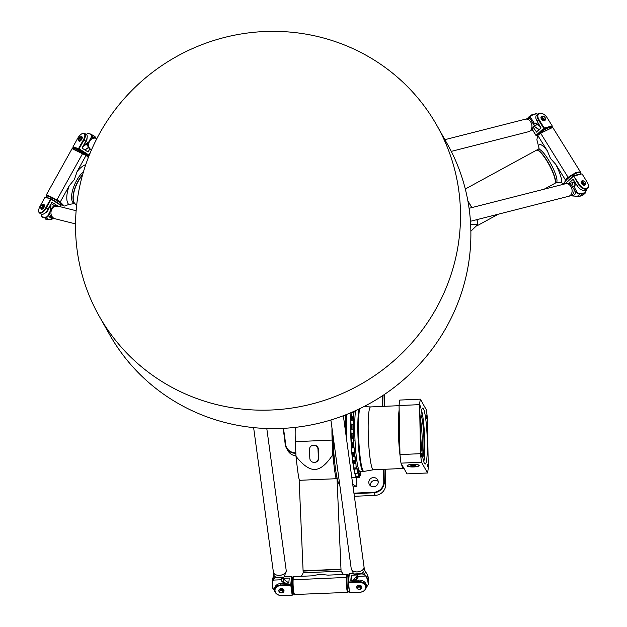 <?xml version="1.0" encoding="UTF-8"?>
<svg xmlns="http://www.w3.org/2000/svg" width="627" height="627" viewBox="0 0 627 627"><rect width="100%" height="100%" fill="white"/><g stroke="black" fill="none" stroke-linecap="round" stroke-linejoin="round"><path stroke-width="0.94" d="M172.535 387.674A193.9 187.975 150.6 0 1 99.09 315.953A193.9 187.975 150.6 0 1 133.214 89.12A193.9 187.975 150.6 0 1 363.503 53.859A193.9 187.975 150.6 0 1 436.948 125.58A193.9 187.975 150.6 0 1 402.824 352.413A193.9 187.975 150.6 0 1 172.535 387.674M99.09 315.953L109.466 334.371A193.9 187.975 -29.4 0 0 182.912 406.092A193.9 187.975 -29.4 0 0 413.201 370.831A193.9 187.975 -29.4 0 0 447.325 143.998L436.948 125.58M351.198 412.574L353.456 412.472L353.652 416.783L351.3 416.884L351.057 412.637M353.369 424.526L351.018 424.628L350.83 420.325L353.181 420.223L353.369 424.526L353.73 423.264L353.181 420.223M353.26 429.15L353.393 433.406L351.042 433.508L350.908 429.252M354.036 447.803A31.758 3.605 -92.5 0 1 353.699 442.811L351.355 442.913L351.159 438.61L353.518 438.508L353.714 442.811L354.051 440.562L353.51 438.508M354.725 456.354A31.867 3.621 -92.5 0 1 354.279 452.106L351.951 452.208L351.692 447.999L354.114 447.796L354.302 452.098L354.608 449.347L354.114 447.796M355.133 460.649L352.782 460.751L352.476 456.785L354.945 456.346L355.133 460.649L355.391 457.428L354.945 456.346M356.136 467.86L353.785 467.969L353.448 464.364L353.597 463.659L355.948 463.557L356.136 467.86L355.948 463.557M357.257 473.26L354.906 473.361L354.545 470.219L354.717 469.059L357.069 468.949L357.257 473.26L357.069 468.949A31.867 3.621 -92.5 0 1 356.481 466.927M358.276 472.209L358.409 476.465L356.058 476.567L355.697 473.322M359.514 477.265L359.867 475.65L359.326 472.954L359.514 477.265L357.163 477.366L356.928 476.528M357.805 472.178L357.837 471.763M339.771 484.914A45.246 5.141 -92.5 0 1 332.851 434.331M345.634 414.855A45.246 5.141 87.5 0 0 345.642 432.489M353.087 486.873L356.896 486.709L352.75 484.436M356.732 477.633L356.896 486.709M378.167 481.387A4.742 4.593 -29.4 0 0 370.408 485.753M383.544 469.333L383.771 481.74A10.338 10.024 150.6 0 1 373.7 492.281L353.942 493.151M382.533 395.715A164.172 159.156 -29.4 0 0 382.376 406.327L382.376 406.414M295.834 452.788A10.338 10.024 150.6 0 1 285.504 443.845A164.172 159.156 -29.4 0 0 283.326 428.351M373.426 477.562A4.742 4.593 150.6 0 1 375.761 486.191A4.742 4.593 150.6 0 1 369.381 484.514A4.742 4.593 150.6 0 1 373.426 477.562M282.926 428.366A163.741 158.733 150.6 0 1 285.136 443.987A10.769 10.44 -29.4 0 0 295.858 453.297M382.854 406.39A163.741 158.733 150.6 0 1 383.034 395.386M354.012 493.661L373.755 492.798A10.769 10.44 -29.4 0 0 384.257 481.81L384.022 469.309M295.968 455.837A10.769 10.44 150.6 0 1 287.856 450.648L286.398 448.07M385.425 469.247L385.707 484.389A10.769 10.44 150.6 0 1 375.212 495.377L354.373 496.294M384.727 394.258A163.741 158.733 -29.4 0 0 384.28 406.327M582.021 173.851L573.509 175.772L565.797 183.241L573.462 176.195L582.021 173.851L587.209 182.183A6.466 3.833 -132.6 0 1 588.228 184.518A6.466 3.833 -132.6 0 1 585.555 188.625A6.466 3.833 -132.6 0 1 579.168 184.228L573.509 175.772L578.643 184.534A6.897 4.083 47.4 0 0 587.601 188.515A6.897 4.083 47.4 0 0 588.306 184.84A6.897 4.083 47.4 0 0 588.259 184.675M579.019 174.377A6.897 1.693 148.1 0 0 576.033 175.129M571.103 177.99A6.897 1.693 148.1 0 0 568.258 180.607M580.124 174.094L580.304 173.726A8.621 2.108 148.1 0 0 580.406 172.746A8.621 2.108 148.1 0 0 571.973 175.505A8.621 2.108 148.1 0 0 565.773 181.846A8.621 2.108 148.1 0 0 566.542 182.183M580.406 172.746L580.132 172.307A8.621 2.108 148.1 0 0 571.699 175.066A8.621 2.108 148.1 0 0 565.499 181.407L565.773 181.846M531.814 129.726A4.091 2.43 47.4 0 0 532.95 130.565M549.722 127.179L552.207 126.544L552.238 125.956L544.205 128.002L539.024 119.663A6.466 3.833 -132.6 0 1 542.151 113.511A6.466 3.833 -132.6 0 1 547.058 117.617L552.238 125.956L551.517 127.187M544.902 120.415A2.586 1.536 -132.6 0 1 544.792 120.549A2.586 1.536 -132.6 0 1 541.908 119.679A2.586 1.536 -132.6 0 1 541.289 116.74A2.586 1.536 -132.6 0 1 541.43 116.638M536.571 132.062L533.318 127.453M542.002 113.463A6.897 4.083 47.4 0 0 541.838 113.409A6.897 4.083 47.4 0 0 538.115 113.8A6.897 4.083 47.4 0 0 538.499 119.969L543.68 128.308L536.022 135.354L532.205 129.217M538.115 113.8L536.712 115.094A6.897 4.083 47.4 0 0 537.096 121.262L541.07 127.916L536.234 132.148M544.205 128.002L543.68 128.308L544.173 128.59L546.697 127.947A6.897 1.693 -31.9 0 0 541.759 130.808L544.205 128.002M532.158 129.287L536.03 135.518L538.914 133.426A6.897 1.693 -31.9 0 0 538.585 133.951L537.88 135.377M537.927 135.275L536.03 135.518M545.2 118.597A2.586 1.536 -132.6 0 1 545.043 120.313A2.586 1.536 -132.6 0 1 542.167 119.444A2.586 1.536 -132.6 0 1 541.548 116.504A2.586 1.536 -132.6 0 1 541.971 116.277A2.586 1.536 -132.6 0 1 543.201 116.465M545.145 119.067L544.424 119.726L543.147 119.608L542.01 118.291L542.872 116.434L544.158 116.551L545.294 117.868L545.145 119.067L543.86 118.95L542.731 117.633L542.872 116.434M542.01 118.291L542.731 117.633M543.147 119.608L543.86 118.95M581.574 181.203A2.586 1.536 47.4 0 0 581.441 181.305A2.586 1.536 47.4 0 0 581.801 183.938A2.586 1.536 47.4 0 0 584.513 185.341A2.586 1.536 47.4 0 0 584.936 185.114A2.586 1.536 47.4 0 0 585.054 184.981M566.032 183.625L565.797 183.241L565.954 183.64M568.822 183.249L573.156 179.267L577.24 185.827A6.897 4.083 47.4 0 0 586.19 189.809L587.601 188.515M573.141 182.496L569.896 183.319M583.353 181.031A2.586 1.536 47.4 0 0 581.691 181.07A2.586 1.536 47.4 0 0 582.06 183.703A2.586 1.536 47.4 0 0 584.764 185.106A2.586 1.536 47.4 0 0 585.195 184.879A2.586 1.536 47.4 0 0 585.391 183.272M582.757 181.509L582.044 182.167L582.64 183.625L584.035 184.432L585.555 183.123L584.96 181.665L583.565 180.858L582.757 181.509L583.353 182.966L584.748 183.774L585.555 183.123M584.035 184.432L584.748 183.774M582.64 183.625L583.353 182.966M552.269 127.5A8.621 2.108 148.1 0 0 551.36 127.179A8.621 2.108 148.1 0 0 544.158 130.087A8.621 2.108 148.1 0 0 537.911 135.354M537.692 135.769A8.621 2.108 148.1 0 0 537.566 136.373M549.683 127.187A6.897 1.693 148.1 0 0 549.471 127.179A6.897 1.693 148.1 0 0 546.697 127.947M541.759 130.808A6.897 1.693 148.1 0 0 538.914 133.426M348.259 591.457C347.515 595.697 346.026 583.98 346.48 577.428L346.66 574.308L346.331 577.349C345.861 583.988 347.366 595.909 348.118 591.606M294.306 594.529L347.742 592.382L348.126 591.935M346.66 574.308L348.063 574.277L348.079 575.163M344.027 574.426L343.298 574.23L341.072 571.158L340.994 569.434L303.115 571.095L303.186 572.812L341.072 571.158M294.972 593.949C294.196 598.252 292.684 586.331 293.138 579.693L293.201 576.66L293.021 579.787C292.566 586.339 294.047 598.056 294.8 593.808M293.311 576.66L311.791 575.845L319.974 574.332L328.023 575.131L346.512 574.316M336.958 477.374L336.511 478.699M315.922 479.569L299.142 480.345L303.1 570.836L340.986 569.175L337.02 478.691L315.922 479.569M336.464 478.707C335.798 479.099 334.567 471.112 332.772 454.74C326.393 464.38 320.468 469.27 314.989 469.427C309.526 469.756 303.194 465.399 295.991 456.362C297.786 472.727 299.016 480.713 299.682 480.329M295.991 456.362L295.348 441.682A23.27 2.641 -92.5 0 1 295.286 427.371M331.989 428.029A23.27 2.641 87.5 0 0 332.13 440.06L332.772 454.74M313.618 445.178L314.009 445.17A4.311 4.279 88.6 0 1 318.391 449.293L318.775 457.898A4.311 4.279 88.6 0 1 314.597 462.397L314.205 462.405A4.311 4.279 -91.4 0 0 318.383 457.914L317.999 449.3A4.311 4.279 -91.4 0 0 313.618 445.178A4.311 4.279 -91.4 0 0 309.448 449.677L309.824 458.29A4.311 4.279 -91.4 0 0 314.205 462.405M334.481 460.116A22.619 2.571 -92.5 0 1 332.059 428.562M303.546 571.064L340.986 569.175M303.539 571.04L340.782 569.402M413.412 465.163L413.436 466.182L415.419 465.822L415.121 465.297L410.842 465.485L411.147 466.018L413.436 466.182M411.132 465.43L411.147 466.018M358.957 409.055A32.745 3.723 87.5 0 0 358.472 445.852A32.745 3.723 87.5 0 0 363.245 471.52L360.125 471.661A32.745 3.723 -92.5 0 1 355.462 447.513A32.745 3.723 -92.5 0 1 355.587 410.63M346.59 414.478A38.568 4.381 87.5 0 0 346.676 440.013M351.723 476.912A38.568 4.381 87.5 0 0 352.727 477.805L356.998 477.617A38.568 4.381 87.5 0 0 357.484 477.351M350.963 412.676A38.568 4.381 87.5 0 0 351.951 454.457A38.568 4.381 87.5 0 0 356.998 477.617M359.255 470.861A32.745 3.723 -92.5 0 1 358.456 471.731A32.745 3.723 -92.5 0 1 357.586 470.94M356.818 468.965A32.745 3.723 -92.5 0 1 356.426 467.515M355.619 463.572A32.745 3.723 -92.5 0 1 355.156 460.641M354.608 456.354A32.745 3.723 -92.5 0 1 354.169 452.106M353.808 447.811A32.745 3.723 -92.5 0 1 353.479 442.819M353.267 438.516A32.745 3.723 -92.5 0 1 353.103 433.414M353.032 429.103A32.745 3.723 -92.5 0 1 353.048 424.542M353.15 420.223A32.745 3.723 -92.5 0 1 353.315 416.79M353.667 412.574A32.745 3.723 -92.5 0 1 353.808 411.43M355.76 469.012A32.745 3.723 -92.5 0 1 355.454 467.891M354.568 463.619A32.745 3.723 -92.5 0 1 354.106 460.696M353.557 456.401A32.745 3.723 -92.5 0 1 353.119 452.153M352.758 447.858A32.745 3.723 -92.5 0 1 352.429 442.866M352.217 438.563A32.745 3.723 -92.5 0 1 352.045 433.461M351.982 429.15A32.745 3.723 -92.5 0 1 351.99 424.589M352.092 420.27A32.745 3.723 -92.5 0 1 352.256 416.837M352.633 412.511A32.745 3.723 -92.5 0 1 352.703 411.923M420.513 453.682A40.935 4.655 87.5 0 0 421.509 462.232L427.559 472.977A40.935 4.655 87.5 0 0 428.296 467.491L427.387 418.452A40.935 4.655 87.5 0 0 426.391 409.901L420.341 399.156A40.935 4.655 87.5 0 0 419.604 404.642L399.07 405.544L399.979 454.583L420.513 453.682L419.604 404.642M420.247 405.779L420.545 407.965L420.247 405.779M421.407 456.989L421.297 453.423L421.407 456.989M427.645 466.355L427.348 464.168L427.645 466.355M426.485 415.145L426.595 418.711L426.485 415.145M420.576 430.083A28.011 3.182 -92.5 0 1 422.716 408.083A28.011 3.182 -92.5 0 1 427.128 435.93A28.011 3.182 -92.5 0 1 425.177 464.051A28.011 3.182 -92.5 0 1 420.576 430.083M399.07 405.544A40.935 4.655 -92.5 0 1 399.807 400.065L420.341 399.156M421.509 462.232L400.974 463.141L407.033 473.879L427.559 472.977M419.118 465.391A6.035 1.309 -1.1 0 1 419.165 465.54A6.035 1.309 -1.1 0 1 413.154 466.966A6.035 1.309 -1.1 0 1 407.103 465.767A6.035 1.309 -1.1 0 1 412.754 464.348A6.035 1.309 -1.1 0 1 419.118 465.391M400.974 463.141A40.935 4.655 -92.5 0 1 399.979 454.583M423.789 461.723A28.011 3.182 87.5 0 0 424.565 436.039A28.011 3.182 87.5 0 0 421.54 410.52M420.929 415.05A21.545 2.445 -92.5 0 1 423.828 436.071A21.545 2.445 -92.5 0 1 422.786 457.263M420.631 420.341A21.545 2.445 -92.5 0 1 422.026 452.028M404.156 468.479L403.945 468.432A31.452 3.574 -92.5 0 1 402.275 465.446M399.901 450.351A31.452 3.574 -92.5 0 1 399.211 412.997M418.695 465.406A5.604 1.215 -1.1 0 1 418.734 465.547A5.604 1.215 -1.1 0 1 413.154 466.872A5.604 1.215 -1.1 0 1 407.534 465.759A5.604 1.215 -1.1 0 1 412.785 464.442A5.604 1.215 -1.1 0 1 418.695 465.406M46.343 195.789L49.431 196.141L60.278 201.918L56.971 199.895L46.218 195.475M60.27 202.082L63.978 205.789L61.172 204.449M46.179 195.193L72.074 148.654L86.04 155.441L77.09 171.586L74.425 179.447L69.236 185.764A22.407 9.233 115.6 0 0 68.751 204.465L64.996 205.922A4.311 1.779 -64.4 0 1 64.189 205.946A4.311 1.779 -64.4 0 1 63.978 205.789M68.751 204.465L74.323 203.587M86.04 155.441L82.748 153.309L72.183 148.63M88.329 157.557L86.158 155.378M69.236 185.764L60.278 201.918M75.718 204.245A18.959 7.814 -64.4 0 1 75.608 204.198A18.959 7.814 -64.4 0 1 73.751 192.05A18.959 7.814 -64.4 0 1 82.646 174.588M76.721 204.731L75.82 204.3A18.959 7.814 -64.4 0 1 73.516 200.922A18.959 7.814 -64.4 0 1 78.21 181.391A18.959 7.814 -64.4 0 1 82.505 175.105M82.56 174.909A18.747 7.728 115.6 0 0 73.461 200.687A18.747 7.728 115.6 0 0 73.492 200.805M552.348 127.516L540.599 133.136L537.747 135.487L540.599 133.253L552.45 127.532L552.998 127.861L580.422 171.955L575.657 172.684L568.038 177.378L565.327 179.831L568.18 177.48L576.542 172.503L580.414 172.77L580.422 171.955M537.747 135.487L536.939 139.398A4.311 0.948 61.4 0 0 537.12 140.675L539.071 148.293M539.087 148.591L536.649 150.104A18.959 4.17 61.4 0 1 549.393 164.752A18.959 4.17 61.4 0 1 554.809 183.39A18.959 4.17 61.4 0 1 554.691 183.445M538.123 149.297A18.959 4.17 -118.6 0 1 550.867 163.945A18.959 4.17 -118.6 0 1 556.282 182.582L561.635 182.755L564.026 183.938A4.311 0.948 61.4 0 0 564.371 183.977L565.805 183.194M565.82 183.029L564.512 183.742A4.311 0.948 61.4 0 1 564.371 183.977M564.512 183.742L565.327 179.831M565.272 179.667L555.734 164.337L550.49 158.474L547.363 150.872L537.825 135.534M476.849 219.662A18.528 4.075 61.4 0 1 477.429 224.395L477.421 224.45A18.528 4.075 61.4 0 1 477.139 225.14L470.861 231.23M477.421 224.45L476.857 225.524M467.907 201.04A18.959 4.17 61.4 0 1 469.2 203.054A18.959 4.17 61.4 0 1 471.833 207.6M476.975 219.63A18.959 4.17 61.4 0 1 477.014 225.814A18.959 4.17 61.4 0 1 476.544 225.932M467.954 201.298A18.528 4.075 61.4 0 1 471.739 207.623M470.634 224.372L477.429 224.395M465.297 189.009L536.43 150.221A18.959 4.17 61.4 0 1 537.488 150.198A18.959 4.17 61.4 0 1 546.768 160.755A18.959 4.17 61.4 0 1 555.177 182.629A18.959 4.17 61.4 0 1 554.582 183.515L544.181 189.182M555.208 182.488A18.747 4.123 -118.6 0 0 555.248 182.355A18.747 4.123 -118.6 0 0 549.315 164.791A18.747 4.123 -118.6 0 0 537.762 150.292A18.747 4.123 -118.6 0 0 537.629 150.253M349.294 573.823L348.134 582.365L349.498 592.35L348.534 582.616L358.589 582.177A6.466 4.985 5.5 0 1 365.682 586.888A6.466 4.985 5.5 0 1 359.953 592.162L349.976 592.664L360.023 592.217A6.897 5.322 -174.5 0 0 366.16 587.546A6.897 5.322 -174.5 0 0 358.566 581.566L348.518 582.013L349.294 573.823L353.369 573.642M348.565 585.5A6.897 0.784 87.5 0 0 349.074 589.208M348.667 576.746A6.897 0.784 87.5 0 0 348.479 577.937A6.897 0.784 87.5 0 0 348.377 579.787M348.737 576.056L347.82 574.818A8.621 0.98 87.5 0 0 347.648 574.708A8.621 0.98 87.5 0 0 347.115 576.66A8.621 0.98 87.5 0 0 347.233 586.229A8.621 0.98 87.5 0 0 348.408 591.927A8.621 0.98 87.5 0 0 348.565 591.794L349.27 590.65M347.648 574.708L347.115 574.732A8.621 0.98 87.5 0 0 346.59 576.675A8.621 0.98 87.5 0 0 346.7 586.253A8.621 0.98 87.5 0 0 347.875 591.951L348.408 591.927M290.795 585.163L292.166 595.148L282.111 595.587A6.466 4.985 5.5 0 1 275.018 590.877A6.466 4.985 5.5 0 1 280.747 585.602L290.795 585.163L291.5 582.295A6.897 0.784 -92.5 0 0 291.68 588.008L291.249 584.866L290.779 584.552L290.795 585.163M278.85 590.485A2.586 1.991 5.5 0 1 278.858 590.352A2.586 1.991 5.5 0 1 281.617 588.612A2.586 1.991 5.5 0 1 284.007 590.846A2.586 1.991 5.5 0 1 283.984 590.979M284.203 576.691L291.563 576.37L290.779 584.552L280.731 584.999A6.897 5.322 -174.5 0 0 274.595 589.67A6.897 5.322 -174.5 0 0 282.189 595.65L292.237 595.211M292.801 592.977L292.621 594.858L292.19 591.716A6.897 0.784 -92.5 0 0 292.495 592.562L293.718 594.216A8.621 0.98 87.5 0 0 293.883 594.325L294.165 594.31M291.563 576.37L292.268 578.376M293.177 577.106L293.123 577.106A8.621 0.98 87.5 0 0 292.966 577.232L291.9 578.98A6.897 0.784 -92.5 0 0 291.79 579.254L292.033 576.683M282.025 578.282L289.266 578.07L288.796 583.039L280.872 583.494A6.897 5.322 -174.5 0 0 274.736 588.165L274.595 589.67M289.11 577.969L289.212 578.705M280.81 592.789A2.586 1.991 5.5 0 1 278.843 590.979A2.586 1.991 5.5 0 1 278.835 590.626A2.586 1.991 5.5 0 1 281.594 588.886A2.586 1.991 5.5 0 1 283.976 591.112A2.586 1.991 5.5 0 1 281.382 592.868M279.705 592.045L280.065 589.96L281.688 589.552L283.036 590.462L282.675 592.539L281.045 592.946L279.705 592.045L279.987 590.728L281.617 590.321L282.957 591.222M281.688 589.552L281.617 590.321M280.065 589.96L279.987 590.728M361.826 587.546A2.586 1.991 -174.5 0 0 361.842 587.413A2.586 1.991 -174.5 0 0 361.834 587.052A2.586 1.991 -174.5 0 0 359.224 585.171A2.586 1.991 -174.5 0 0 356.692 586.919A2.586 1.991 -174.5 0 0 356.692 587.06M366.16 587.546L366.301 586.049A6.897 5.322 -174.5 0 0 358.707 580.069L350.799 580.414L351.292 575.233L357.241 574.967M349.976 592.664L349.498 592.35M348.534 582.616L348.518 582.013L348.134 582.365L348.534 582.616M351.292 575.233L351.998 580.359M359.898 589.396A2.586 1.991 -174.5 0 0 361.818 587.687A2.586 1.991 -174.5 0 0 361.81 587.327A2.586 1.991 -174.5 0 0 359.2 585.438A2.586 1.991 -174.5 0 0 356.669 587.193A2.586 1.991 -174.5 0 0 358.072 589.176M358.229 589.239A2.586 1.991 -174.5 0 0 359.53 589.435M360.893 588.463L360.321 586.425L358.605 586.167L357.523 587.178L358.095 589.215L359.812 589.482L360.893 588.463L360.251 587.193L358.526 586.927L357.453 587.946M358.605 586.167L358.526 586.927M360.321 586.425L360.251 587.193M292.966 577.232A8.621 0.98 87.5 0 0 292.59 579.058A8.621 0.98 87.5 0 0 292.652 587.946A8.621 0.98 87.5 0 0 293.718 594.216M291.79 579.254A6.897 0.784 87.5 0 0 291.594 580.445A6.897 0.784 87.5 0 0 291.5 582.295M291.68 588.008A6.897 0.784 87.5 0 0 292.19 591.716M44.917 213.078A4.742 2.077 -57.3 0 0 49.204 207.114A4.742 2.077 122.7 0 1 44.917 213.078M60.443 206.785L60.952 205.06L51.179 198.783L45.434 197.348L50.646 198.947L45.779 207.733A6.466 2.837 122.7 0 1 41.39 212.357A6.466 2.837 122.7 0 1 38.694 211.009A6.466 2.837 122.7 0 1 40.034 206.291L44.901 197.513M49.368 198.336A6.897 0.909 -151 0 0 47.244 197.803M57.88 203.093A6.897 0.909 -151 0 0 56.258 201.972A6.897 0.909 -151 0 0 54.251 200.758M60.145 204.543L61.054 204.465A8.621 1.136 -151 0 0 61.305 204.355A8.621 1.136 -151 0 0 57.59 201.134A8.621 1.136 -151 0 0 46.226 196A8.621 1.136 -151 0 0 46.265 196.267L47.017 197.748M61.305 204.355L61.564 203.893A8.621 1.136 -151 0 0 57.849 200.671A8.621 1.136 -151 0 0 46.484 195.53L46.226 196M78.602 148.513L72.857 147.079L77.724 138.293A6.466 2.837 122.7 0 1 82.482 133.52A6.466 2.837 122.7 0 1 83.469 139.735L78.602 148.513L81.792 151.068A6.897 0.909 29 0 0 76.917 148.646L78.72 149.101L79.12 148.771L78.602 148.513M81.839 136.772A2.586 1.136 122.7 0 1 81.996 136.843A2.586 1.136 122.7 0 1 81.549 139.625A2.586 1.136 122.7 0 1 79.198 141.193A2.586 1.136 122.7 0 1 79.057 141.051M90.57 152.024L88.893 155.049L79.12 148.771L83.987 139.993A6.897 3.025 -57.3 0 0 84.645 133.426A6.897 3.025 -57.3 0 0 82.936 133.363A6.897 3.025 -57.3 0 0 82.701 133.457M73.79 148.176L72.983 147.659L74.738 148.097M72.857 147.079L72.983 147.659M89.026 155.214L89.888 153.654M87.631 156.852L87.702 156.726A8.621 1.136 -151 0 0 87.67 156.452L86.738 154.642A6.897 0.909 29 0 0 85.421 153.403L88.493 155.378L86.91 154.979M89.716 149.179L88.007 151.946L82.074 148.137L85.774 141.146A6.897 3.025 -57.3 0 0 86.44 134.578L84.645 133.426M88.219 151.883L87.702 151.75M88.517 147.831A4.742 2.077 122.7 0 1 87.67 148.325M84.222 143.951A4.742 2.077 -57.3 0 0 86.957 138.316A4.742 2.077 122.7 0 1 84.222 143.951M80.389 136.976A2.586 1.136 122.7 0 1 81.51 136.568A2.586 1.136 122.7 0 1 81.667 136.631A2.586 1.136 122.7 0 1 81.228 139.421A2.586 1.136 122.7 0 1 78.877 140.981A2.586 1.136 122.7 0 1 78.665 139.641M79.974 136.71L81.408 137.885L79.653 140.315L78.743 139.735L78.218 139.139L79.974 136.71L80.499 137.305L78.743 139.735M80.789 139.398L79.88 138.81M81.408 137.885L80.499 137.305M41.366 209.05A2.586 1.136 -57.3 0 0 41.507 209.183A2.586 1.136 -57.3 0 0 41.664 209.253A2.586 1.136 -57.3 0 0 43.961 207.459A2.586 1.136 -57.3 0 0 44.305 204.833A2.586 1.136 -57.3 0 0 44.117 204.763M51.226 219.27A6.466 2.837 -57.3 0 0 51.445 219.199A6.466 2.837 -57.3 0 0 51.947 218.988M38.725 211.236A6.897 3.025 -57.3 0 0 38.741 211.487A6.897 3.025 -57.3 0 0 39.509 213.023L41.296 214.175A6.897 3.025 -57.3 0 0 48.083 209.136L51.916 202.223L58.099 206.197M39.509 213.023A6.897 3.025 -57.3 0 0 46.296 207.984L51.155 199.206L60.937 205.484L60.247 206.738M50.646 198.947L51.155 199.206L50.646 198.947M51.704 219.035A6.897 3.025 122.7 0 1 50.999 219.356A6.897 3.025 122.7 0 1 50.074 219.521M60.952 205.06L61.07 205.648M57.394 206.024L53.342 205.005M40.935 207.803A2.586 1.136 -57.3 0 0 41.186 208.979A2.586 1.136 -57.3 0 0 41.335 209.042A2.586 1.136 -57.3 0 0 43.631 207.255A2.586 1.136 -57.3 0 0 43.976 204.629A2.586 1.136 -57.3 0 0 42.808 204.888M40.661 207.631L41.578 208.211L42.55 207.999L43.553 206.581L43.584 205.39L42.675 204.802L41.703 205.021L40.7 206.432L40.661 207.631L41.633 207.412L42.636 205.993L42.675 204.802M43.553 206.581L42.636 205.993M42.55 207.999L41.633 207.412M87.67 156.452A8.621 1.136 -151 0 0 83.994 153.505A8.621 1.136 -151 0 0 72.873 148.254A8.621 1.136 -151 0 0 72.63 148.372L72.513 148.575M85.421 153.403A6.897 0.909 -151 0 0 83.799 152.283A6.897 0.909 -151 0 0 81.792 151.068M76.917 148.646A6.897 0.909 -151 0 0 74.903 148.082L72.873 148.254M86.071 134.335L87.913 133.512L90.884 134.092L95.108 136.804L96.017 138.261A6.466 5.745 104.1 0 0 89.136 142.235A6.466 5.745 104.1 0 0 91.323 150.127A6.466 5.745 104.1 0 0 91.37 150.159A6.466 5.745 -75.9 0 1 91.307 150.127A6.466 5.745 -75.9 0 1 89.12 142.227A6.466 5.745 -75.9 0 1 95.978 138.254A6.466 5.745 -75.9 0 1 95.986 138.254L94.559 137.893A6.466 5.745 -75.9 0 0 90.57 138.481L92.435 136.913L91.863 134.868L90.805 134.076L87.553 133.614M87.043 145.205L90.57 138.481L87.043 145.237L91.307 150.3M87.012 138.097A4.742 2.077 122.7 0 1 84.073 144.218M88.329 147.572L84.723 149.837M85.484 149.641L88.383 147.651M82.325 147.369L87.709 143.034L85.828 143.857L82.615 146.843M88.148 142.807L87.639 142.682M90.547 134.194L92.044 135.785L92.114 137.031L90.421 138.622M90.531 138.504L92.349 135.683M92.114 137.031L92.435 136.913A6.983 6.207 104.1 0 1 95.531 138.136M470.446 221.292L568.626 196.298A6.466 4.961 -104.3 0 0 571.84 188.813A6.466 4.961 -104.3 0 0 565.444 183.774A6.466 4.961 75.7 0 1 565.46 183.766A6.466 4.961 75.7 0 1 571.863 188.805A6.466 4.961 75.7 0 1 568.65 196.298A6.466 4.961 75.7 0 1 568.642 196.298L570.641 195.789A6.466 4.961 75.7 0 0 574.066 189.456L575.892 192.607L579.56 194.002L585.289 193.038L586.7 189.346M570.209 183.366L574.066 189.456L570.209 183.366L565.46 183.766M579.293 188.272A4.742 2.814 -132.6 0 1 577.82 186.666M585.532 192.834L582.554 195.553L578.956 196.463L570.46 195.796M572.161 186.211L573.18 186.87L574.677 186.54L575.249 184.824L574.92 182.089M586.668 189.37L585.375 192.74L579.614 193.68L575.986 192.293L574.089 189.299M573 186.854L573.964 186.728L578.063 193.719M575.986 192.293L575.892 192.607A6.983 5.353 -104.3 0 1 572.326 195.89M571.895 185.67L572.827 182.786M582.554 195.553L582.64 194.903L585.375 192.74M574.669 181.697L574.912 184.934L574.387 186.47L573.674 186.65M530.199 130.792A6.466 4.961 -104.3 0 0 531.288 123.057A6.466 4.961 -104.3 0 0 525.293 119.208A6.466 4.961 75.7 0 1 525.316 119.201A6.466 4.961 75.7 0 1 531.312 123.049A6.466 4.961 75.7 0 1 530.215 130.784A6.466 4.961 75.7 0 1 528.506 131.733A6.466 4.961 75.7 0 1 528.49 131.733A6.466 4.961 -104.3 0 0 530.199 130.792M528.506 131.733L531.006 130.588L534.235 125.541L529.635 117.751L531.061 115.611L536.265 113.761L537.801 114.09L536.265 113.761M534.235 125.51L530.513 119.232M540.098 126.098L535.144 122.97L533.342 123.793L533.64 123.284L535.121 123.323L540.45 126.654M529.525 118.174L530.317 119.114A6.466 4.961 75.7 0 0 527.307 118.699L444.888 139.672M535.952 113.699L531.735 114.835L528.969 116.818A8.747 6.709 75.7 0 1 530.771 115.533L529.29 117.664A6.983 5.353 -104.3 0 0 527.174 118.73M532.566 114.717L531.061 115.611M529.98 116.403L534.408 123.503M533.945 126.199L538.554 129.413M533.342 124.068L533.585 123.652L533.342 124.068M539.228 129.609L533.961 126.152M253.621 427.614L273.396 572.114A6.466 4.044 -7.8 0 0 279.877 575.296A6.466 4.044 -7.8 0 0 286.21 570.954A6.466 4.044 -7.8 0 0 286.202 570.358A6.466 4.044 172.2 0 1 286.202 570.39A6.466 4.044 172.2 0 1 286.218 570.978A6.466 4.044 172.2 0 1 279.877 575.327A6.466 4.044 172.2 0 1 273.396 572.137A6.466 4.044 172.2 0 1 273.396 572.122L273.733 574.614A6.466 4.044 172.2 0 0 276.327 577.326L274.015 578.196L272.447 581.566L272.839 588.369L274.626 590.712M274.61 590.61L273.066 588.581L272.455 583.98L272.682 581.746L274.265 578.447L276.327 577.326L283.945 577.067L286.343 571.424L266.788 428.5M276.515 577.459L283.616 577.232L281.547 578.039L281.061 578.948L281.343 580.829L283.224 582.522L285.426 583.298M282.518 577.608L274.791 577.726M274.265 578.447L274.015 578.196A6.983 4.373 -7.8 0 1 273.662 575.657L272.463 579.301A8.747 5.471 172.2 0 0 272.447 581.566L272.682 581.746M286.069 583.267L283.294 582.169L281.617 580.657L281.499 579.763L272.941 580.108M281.343 580.829L281.884 577.867L288.796 583.016M273.066 588.581L272.094 583.282A9.264 5.8 -7.8 0 0 272.228 583.87L272.455 583.98M281.499 579.763L281.758 577.929L281.061 578.948M41.202 215.108L41.899 216.973L46.061 217.506L48.687 215.837L49.509 212.561A6.466 5.745 -75.9 0 0 53.726 218.431L55.145 218.784A6.466 5.745 -75.9 0 1 55.145 218.784A6.466 5.745 -75.9 0 1 51.148 211.119A6.466 5.745 -75.9 0 1 58.295 206.244A6.466 5.745 104.1 0 0 51.163 211.119A6.466 5.745 104.1 0 0 55.168 218.784L75.538 223.894M76.141 210.719L58.311 206.252A6.466 5.745 -75.9 0 1 58.303 206.244L53.264 206.142L49.517 212.412L48.6 215.531L47.143 216.785L44.462 217.334L41.805 216.691L41.178 214.097M49.321 206.902A4.742 2.077 122.7 0 1 44.744 213.227M42.949 217.71L41.805 216.691M50.779 204.277L50.309 207.952L50.85 209.536L50.999 203.877M50.528 209.63L51.03 209.763M49.517 212.412L53.264 206.142M45.003 219.027L49.509 219.716A8.747 7.775 -75.9 0 1 46.061 217.506L45.983 217.193M53.765 205.28L54.337 205.938M47.213 217.107L49.462 212.6M54.988 218.502L53.232 218.752A6.983 6.207 104.1 0 1 48.687 215.837L48.6 215.531M53.232 218.752L49.509 219.716M351.23 568.681A6.466 4.044 -7.8 0 0 358.182 571.816A6.466 4.044 -7.8 0 0 364.036 566.926A6.466 4.044 172.2 0 1 364.044 566.957A6.466 4.044 172.2 0 1 358.189 571.84A6.466 4.044 172.2 0 1 351.238 568.713A6.466 4.044 172.2 0 1 351.23 568.697L330.884 419.996M351.238 568.713L353.659 573.995L361.128 573.595L364.138 574.489L365.909 576.213L367.634 579.787L368.284 584.388L366.129 587.773M354.623 580.249L356.591 579.285L357.986 577.451L357.719 575.578L356.802 574.724L354.004 574.136L360.987 573.736M366.113 587.891L368.488 584.152L367.884 579.661L366.152 576.001L364.365 574.214L361.128 573.595A6.466 4.044 172.2 0 0 364.381 569.434L364.044 566.957M364.138 574.489L364.365 574.214A6.983 4.373 -7.8 0 0 364.734 570.413L367.32 574.512L368.292 577.342A9.264 5.8 -7.8 0 1 367.884 579.661L367.634 579.787M364.734 570.421L364.734 570.413A6.983 4.373 -7.8 0 0 364.726 570.405L364.381 569.434M363.198 573.83L355.509 574.395M366.152 576.001L357.625 576.409L357.751 577.6M356.638 574.63L357.625 576.409M357.986 577.451L354.051 580.273M368.488 584.152L368.605 583.228M352.578 580.336L357.523 575.719M353.652 416.783L353.456 412.472M353.393 433.406L353.746 431.658L353.205 429.103L350.854 429.205M357.398 469.372L357.351 472.813L357.398 469.372M358.487 472.405L358.558 476.191L358.487 472.405M359.537 473.166L359.726 477.037L359.537 473.166M360.188 471.653L360.501 475.595L360.854 473.988L360.306 471.292M382.376 406.327L382.807 406.39M383.771 481.74L385.707 484.389M373.7 492.281L375.212 495.377M537.096 121.262L539.024 119.663M579.168 184.228L577.24 185.827M346.48 577.428L293.021 579.787M295.348 441.682L332.13 440.06M318.391 449.293L317.999 449.3M318.775 457.898L318.383 457.914M355.047 469.043A32.965 3.746 -92.5 0 1 354.749 467.922M353.871 463.651A32.965 3.746 -92.5 0 1 353.416 460.72M352.868 456.432A32.965 3.746 -92.5 0 1 352.429 452.185M352.076 447.89A32.965 3.746 -92.5 0 1 351.747 442.897M351.535 438.594A32.965 3.746 -92.5 0 1 351.363 433.492M351.3 429.181A32.965 3.746 -92.5 0 1 351.308 424.62M351.41 420.302A32.965 3.746 -92.5 0 1 351.567 416.869M358.707 470.728A31.867 3.621 -92.5 0 1 357.594 470.109A31.867 3.621 -92.5 0 1 357.508 469.952M355.775 463.565A31.867 3.621 -92.5 0 1 355.29 460.586M353.91 447.803A31.867 3.621 -92.5 0 1 353.581 442.819M353.369 438.516A31.867 3.621 -92.5 0 1 353.205 433.414M353.142 429.103A31.867 3.621 -92.5 0 1 353.158 424.534M353.267 420.231A31.867 3.621 -92.5 0 1 353.456 416.79M353.808 412.911A31.867 3.621 -92.5 0 1 354.02 411.343M359.169 470.705L358.519 470.736A31.758 3.605 -92.5 0 1 357.696 469.999A31.758 3.605 -92.5 0 1 357.421 469.443M357.257 469.035A31.758 3.605 -92.5 0 1 356.497 466.425M355.901 463.557A31.758 3.605 -92.5 0 1 355.384 460.422M354.851 456.346A31.758 3.605 -92.5 0 1 354.396 452.075M353.487 438.508A31.758 3.605 -92.5 0 1 353.322 433.406M353.26 429.103A31.758 3.605 -92.5 0 1 353.275 424.526M353.393 420.317A31.758 3.605 -92.5 0 1 353.581 416.783M353.879 413.35A31.758 3.605 -92.5 0 1 354.161 411.281M359.686 408.702A32.667 3.715 87.5 0 0 359.114 445.789A32.667 3.715 87.5 0 0 363.981 471.394L363.245 471.52M363.848 406.625L370.596 406.931A31.452 3.574 87.5 0 0 369.867 407.691A31.452 3.574 87.5 0 0 368.582 441.894A31.452 3.574 87.5 0 0 373.371 469.78L363.981 471.394M355.642 469.012A32.667 3.715 -92.5 0 1 355.329 467.899M354.435 463.627A32.667 3.715 -92.5 0 1 353.973 460.696M353.424 456.409A32.667 3.715 -92.5 0 1 352.985 452.161M352.625 447.866A32.667 3.715 -92.5 0 1 352.296 442.874M352.076 438.571A32.667 3.715 -92.5 0 1 351.912 433.469M351.849 429.158A32.667 3.715 -92.5 0 1 351.857 424.589M351.959 420.278A32.667 3.715 -92.5 0 1 352.131 416.845M352.499 412.519A32.667 3.715 -92.5 0 1 352.57 411.978M399.156 409.878A31.452 3.574 87.5 0 0 400.183 456.597M401.476 464.027A31.452 3.574 87.5 0 0 403.522 468.455L403.772 468.4M56.861 200.005L82.748 153.309M85.727 164.721A22.407 9.233 115.6 0 0 77.09 171.586M83.501 171.649A18.959 7.814 115.6 0 0 72.803 189.581A18.959 7.814 115.6 0 0 74.19 203.524L75.608 204.198M540.599 133.136L568.18 177.48M547.363 150.872A22.407 4.93 -118.6 0 0 538.687 145.856M561.635 182.755A22.407 4.93 -118.6 0 0 555.734 164.337M280.872 583.494L280.747 585.602M358.589 582.177L358.707 580.069M85.774 141.146L83.469 139.735M45.779 207.733L48.083 209.136M85.828 143.857L87.122 144.735M91.558 134.97L91.863 134.868A8.747 7.775 -75.9 0 1 95.312 137.086M578.956 196.463A9.264 7.109 -104.3 0 0 581.676 193.97L581.66 193.665M579.614 193.68L579.56 194.002A8.747 6.709 75.7 0 1 576.856 196.486M572.882 186.799L575.249 184.824M535.144 122.97L533.812 124.522M537.402 123.966L534.47 126.67M283.561 579.356L283.224 582.522M281.335 578.729L281.374 578.298M50.309 207.952L51.312 208.462M47.95 219.858A9.264 8.237 104.1 0 1 44.486 217.632L44.462 217.334M367.32 574.512A8.747 5.471 172.2 0 1 367.038 577.396L366.803 577.6M356.591 579.285L356.771 576.127M358.409 476.465C358.715 478.064 358.887 473.573 358.464 472.311L357.609 472.186M358.636 472.985L359.326 472.954M359.867 475.627L360.501 475.595M358.989 471.355L359.561 471.324M549.471 127.179L551.36 127.179M348.11 575.21L348.063 574.277M303.186 572.812C301.83 575.923 300.788 577.114 300.059 576.393M358.456 471.731L357.609 471.77M399.078 405.677L370.596 406.931M403.522 468.455L373.371 469.78M407.526 465.273L407.534 465.759M418.726 465.062L418.734 465.547M61.093 204.465L64.189 205.946M556.282 182.582L554.809 183.39M498.324 214.191L477.014 225.814M82.482 133.52L82.936 133.363M38.694 211.009L38.741 211.487M51.445 219.199L50.999 219.356M96.919 138.489L95.994 138.254M565.444 183.774L469.074 208.297M572.812 182.794L574.434 181.305M528.483 131.733L451.268 151.389M527.15 118.738L528.969 116.818M272.094 583.282L272.463 579.301M273.662 575.657L273.733 574.614M51.155 203.603L53.773 205.288M364.036 566.926L343.353 415.74M368.801 581.088L368.292 577.342"/></g></svg>
